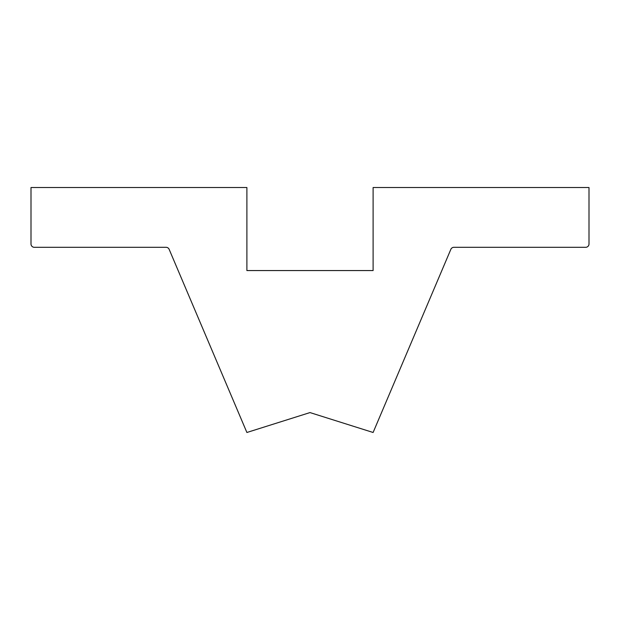 <?xml version="1.0" encoding="UTF-8"?>
<svg xmlns="http://www.w3.org/2000/svg" width="620" height="620" viewBox="0 0 620 620"><rect width="100%" height="100%" fill="white"/><g stroke="black" fill="none" stroke-linecap="round" stroke-linejoin="round"><path stroke-width="0.93" d="M353.175 426.196L310 412.579L353.175 426.196L310 412.579L266.825 426.196M373.108 432.481L310 412.579L246.892 432.481L169.151 249.333A3.325 3.325 0 0 0 166.09 247.31L34.325 247.31A3.325 3.325 0 0 1 31 243.986L31 187.519L246.892 187.519L246.892 270.56L373.108 270.56L373.108 187.519L589 187.519L589 243.986A3.325 3.325 0 0 1 585.675 247.31L453.91 247.31A3.325 3.325 0 0 0 450.849 249.333L373.108 432.481"/></g></svg>
